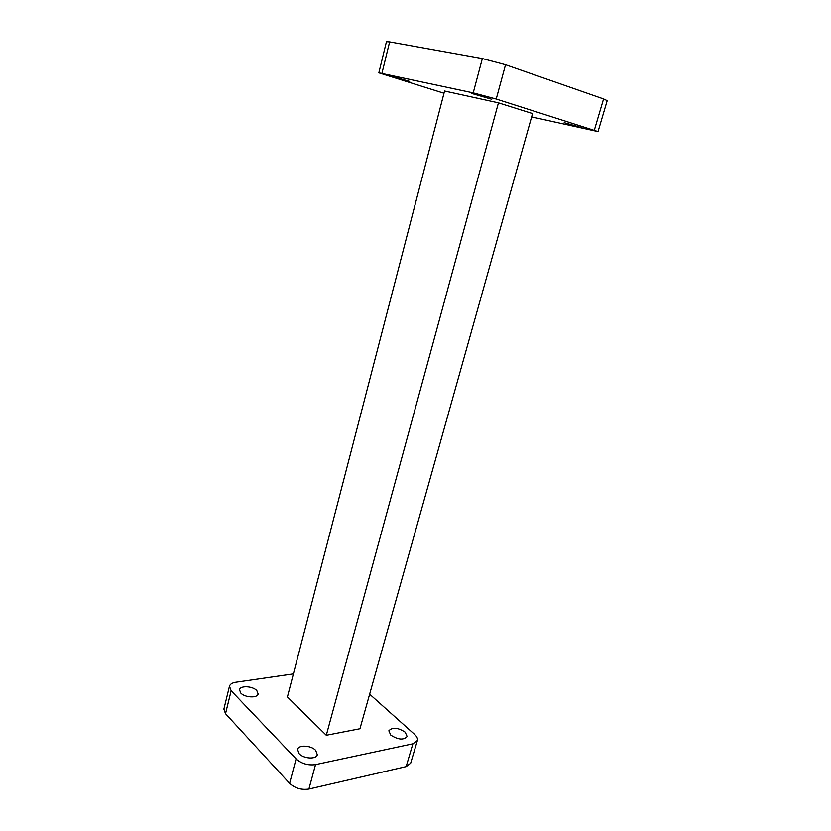<?xml version="1.0" encoding="UTF-8"?>
<svg xmlns="http://www.w3.org/2000/svg" width="831" height="831" viewBox="0 0 831 831"><rect width="100%" height="100%" fill="white"/><g stroke="black" fill="none" stroke-linecap="round" stroke-linejoin="round"><path stroke-width="1.25" d="M315.666 750.341L317.307 754.704C316.476 759.524 303.668 758.859 299.129 753.707L297.55 749.437C298.433 744.597 311.064 745.272 315.666 750.341M256.821 690.571L258.14 693.958C257.506 698.31 244.802 697.656 240.761 693.023L239.505 689.709C240.19 685.346 252.728 686.001 256.821 690.571M405.175 732.142L407.138 736.505C403.565 740.276 398.101 739.798 390.747 735.071L388.846 730.792C392.398 727.021 397.831 727.468 405.175 732.142M406.151 766.608L412.893 743.797L417.391 740.525L410.67 763.201L406.151 766.608L308.903 789.045C301.414 790.136 294.984 788.245 289.614 783.353L225.523 713.704L223.892 709.092L229.46 686.229C230.094 684.152 232.192 682.822 235.765 682.241L293.395 673.899M369.65 694.165L414.617 734.407C416.954 736.557 417.879 738.593 417.391 740.525M412.893 743.797L315.541 764.613L308.903 789.045M289.614 783.353L296.106 758.9L231.143 690.717L225.523 713.704M229.46 686.229L231.143 690.717M296.106 758.9C301.549 763.699 308.021 765.6 315.541 764.613M326.292 735.258L287.422 696.929L444.564 91.036L498.444 102.857L532.557 113.587L359.948 728.735L326.292 735.258L498.444 102.857M491.765 99.284L471.779 93.488L491.765 99.284M409.683 81.438L390.715 75.953L409.683 81.438M582.095 127.808L564.197 122.687L582.095 127.808M531.622 116.922L598.029 131.61L496.221 99.055L473.213 92.895L378.853 72.827L443.983 93.249M473.213 92.895L482.344 58.554L389.625 41.882L381.959 73.273M482.344 58.554L505.539 64.735L496.221 99.055M594.342 130.187L603.576 98.962L505.539 64.735M603.576 98.962L607.201 100.665L598.029 131.61M378.853 72.827L386.436 41.685L389.625 41.882"/></g></svg>

